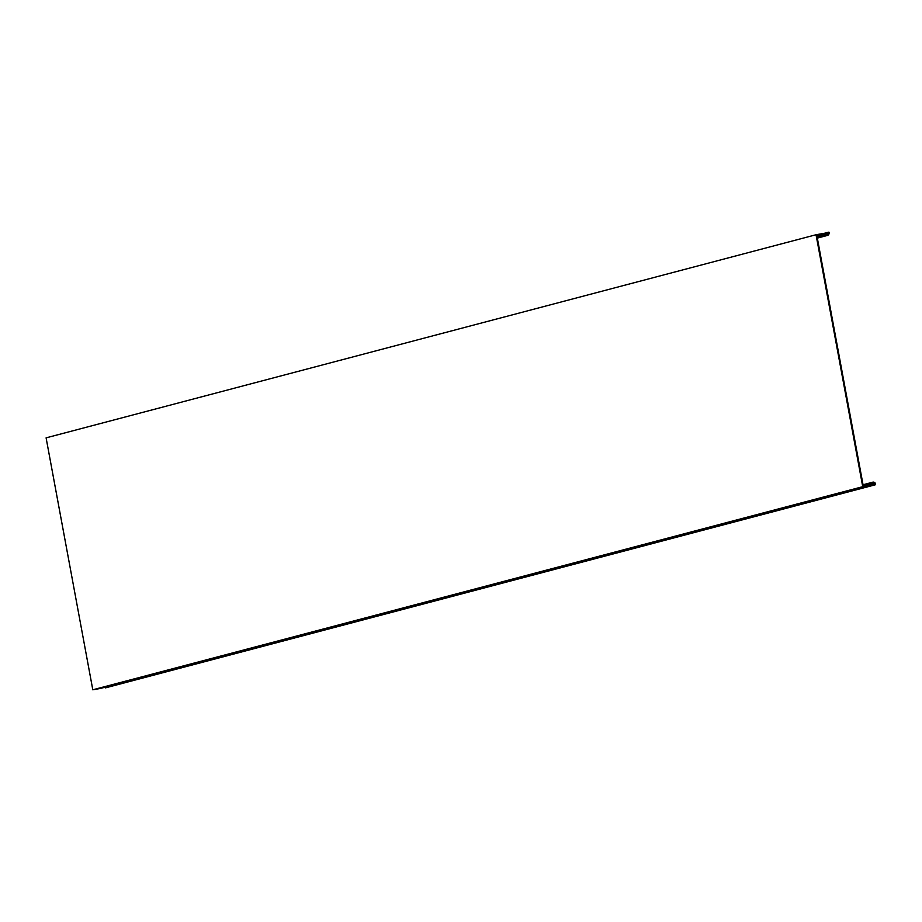<?xml version="1.0" encoding="UTF-8"?>
<svg xmlns="http://www.w3.org/2000/svg" width="922" height="922" viewBox="0 0 922 922"><rect width="100%" height="100%" fill="white"/><g stroke="black" fill="none" stroke-linecap="round" stroke-linejoin="round"><path stroke-width="1.38" d="M874.851 483.785L871.232 484.742L872.039 483.508A1.706 1.625 75.2 0 1 874.851 483.785L875.312 484.788L875.439 483.508A2.397 2.27 -104.8 0 0 871.497 483.116L870.702 484.327A0.853 0.807 75.2 0 1 870.184 484.672L863.257 485.894L816.961 236.136L816.811 235.306L823.738 234.073A0.853 0.807 75.2 0 1 824.349 234.223L825.524 235.075A2.397 2.27 -104.8 0 0 829.074 233.358L829.155 232.275L828.429 233.289A1.706 1.625 75.2 0 1 825.893 234.522L824.717 233.658A1.533 1.464 -104.8 0 0 823.623 233.404L816.039 234.741L862.738 486.678L92.799 689.794L46.1 437.858L816.039 234.741M100.59 688.4A1.533 1.464 75.2 0 1 100.371 688.457L92.799 689.794M862.738 486.678L870.31 485.341A1.533 1.464 -104.8 0 0 871.244 484.718M824.014 233.393L828.498 232.206M875.312 484.788L105.373 687.893L105.062 687.224M816.915 235.871L823.738 234.073M100.371 688.457L870.31 485.341M871.497 483.116L863.142 485.318M867.775 485.099L870.702 484.327M817.18 237.277L825.524 235.075M825.328 234.107L828.429 233.289M824.349 234.223L816.973 236.17M872.777 482.183L863.038 484.753M817.33 238.107L827.414 235.444M100.475 688.423L870.426 485.318"/></g></svg>

